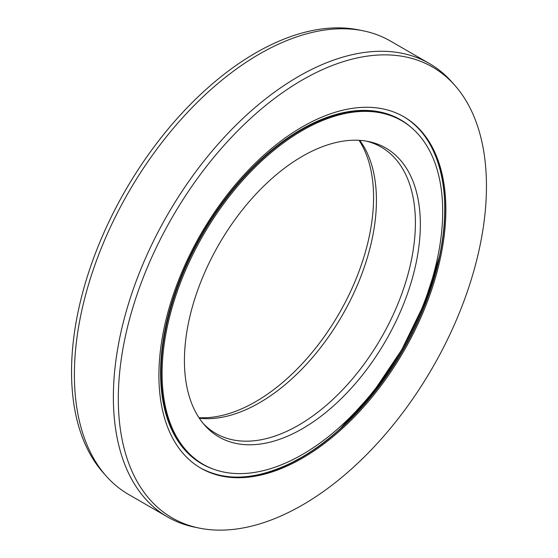 <?xml version="1.0" encoding="UTF-8"?>
<svg xmlns="http://www.w3.org/2000/svg" width="558" height="558" viewBox="0 0 558 558"><rect width="100%" height="100%" fill="white"/><g stroke="black" fill="none" stroke-linecap="round" stroke-linejoin="round"><path stroke-width="0.84" d="M198.934 417.677A166.821 96.311 -60 0 0 255.62 401.711A166.821 96.311 120 0 0 359.066 140.323M199.304 418.235A165.342 95.46 -60 0 0 259.512 402.75A165.342 95.46 120 0 0 361.27 275.485A165.342 95.46 120 0 0 359.736 140.365M366.215 141.104A165.342 95.46 120 0 1 381.156 147.061A165.342 95.46 120 0 1 406.503 279.551A165.342 95.46 120 0 1 298.488 425.252A165.342 95.46 -60 0 1 215.813 433.44A165.342 95.46 -60 0 1 203.189 423.48M302.38 428.711A166.821 96.311 120 0 0 415.166 267.296A166.821 96.311 120 0 0 368.475 141.523A166.821 96.311 120 0 0 302.38 156.289A166.821 96.311 -60 0 0 198.195 288.793A166.821 96.311 -60 0 0 204.681 425.231A166.821 96.311 -60 0 0 302.38 428.711M401.586 120.668A198.411 114.557 120 0 1 432.004 279.663A198.411 114.557 120 0 1 302.38 454.505A198.411 114.557 -60 0 1 203.175 464.333A198.411 114.557 -60 0 1 172.764 305.338A198.411 114.557 -60 0 1 302.38 130.495A198.411 114.557 120 0 1 401.586 120.668L400.616 120.109A198.411 114.557 120 0 0 301.411 129.937A198.411 114.557 -60 0 0 171.787 304.78A198.411 114.557 -60 0 0 202.205 463.768L203.175 464.333M363.237 30.816L358.752 29.902A260.314 150.297 120 0 0 255.62 52.947A260.314 150.297 -60 0 0 93.033 259.707A260.314 150.297 -60 0 0 103.153 472.619L106.187 476.044A261.793 151.148 -60 0 1 96.004 261.925A261.793 151.148 -60 0 1 259.512 53.993A261.793 151.148 120 0 1 363.237 30.816A261.793 151.148 120 0 1 390.412 41.027L429.381 63.528A261.793 151.148 120 0 0 298.488 76.495A261.793 151.148 -60 0 0 127.461 307.193A261.793 151.148 -60 0 0 167.588 516.973A261.793 151.148 -60 0 0 194.763 527.184L199.248 528.098A260.314 150.297 -60 0 1 126.394 331.829A260.314 150.297 -60 0 1 302.38 79.947A260.314 150.297 120 0 1 454.847 85.381L451.813 81.956A261.793 151.148 120 0 0 429.381 63.528M167.588 516.973L128.619 494.472A261.793 151.148 -60 0 1 106.187 476.044M302.38 458.174A202.91 117.152 120 0 0 434.94 279.37A202.91 117.152 120 0 0 403.839 116.775A202.91 117.152 120 0 0 302.38 126.826A202.91 117.152 -60 0 0 169.827 305.631A202.91 117.152 -60 0 0 200.929 468.225A202.91 117.152 -60 0 0 302.38 458.174M199.248 528.098A260.314 150.297 -60 0 0 302.38 505.053A260.314 150.297 120 0 0 464.967 298.293A260.314 150.297 120 0 0 454.847 85.381M212.961 468.964A198.676 114.704 -60 0 1 201.738 234.395A198.676 114.704 -60 0 1 410.493 126.826M439.411 256.61A217.634 125.655 -60 0 1 339.815 429.116M301.208 457.56A203.175 117.306 120 0 0 434.668 153.589M248.226 476.518A203.175 117.306 120 0 0 291.436 462.826M403.35 116.496A202.91 117.152 -60 0 1 433.831 279.251A202.91 117.152 -60 0 1 301.411 457.616A202.91 117.152 120 0 1 293.334 462.017A202.91 117.152 -60 0 1 200.441 467.939M292.301 462.394A203.175 117.306 120 0 0 301.076 457.637M339.934 429.011L373.058 392.365L401.683 349.824L424.206 303.768L439.383 256.764M199.952 467.66C225.453 481.749 256.073 480.068 291.82 462.61L301.132 457.588C370.087 419.407 434.277 318.555 443.136 234.423C450.09 179.244 434.577 134.025 402.862 116.21"/></g></svg>

